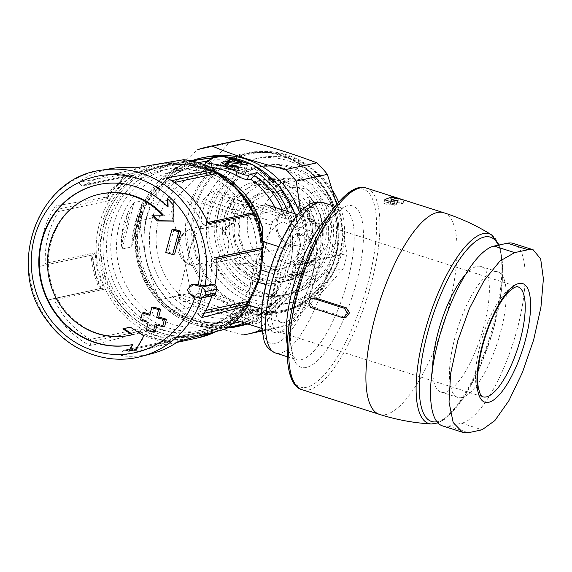 <?xml version="1.0" encoding="UTF-8"?>
<svg xmlns="http://www.w3.org/2000/svg" width="572" height="572" viewBox="0 0 572 572"><rect width="100%" height="100%" fill="white"/><g stroke="black" fill="none" stroke-linecap="round" stroke-linejoin="round"><path stroke-width="0.43" stroke-dasharray="2.86 2.15" d="M192.414 265.422A19.241 17.925 77.9 0 1 179.737 241.52A19.241 17.925 77.9 0 1 193.057 228.242A19.241 17.925 77.9 0 1 201.78 228.678A19.241 6.17 107.7 0 0 190.262 248.52A19.241 6.17 107.7 0 0 191.262 265.387A19.241 6.17 107.7 0 0 192.414 265.422L206.084 262.484A19.241 17.925 -102.1 0 0 214.807 262.927A19.241 17.925 -102.1 0 0 228.75 245.023A19.241 17.925 -102.1 0 0 215.451 225.747L222.379 198.555A3.847 1.237 107.7 0 0 222.479 195.46A57.722 18.504 107.7 0 0 218.032 191.32A57.722 18.504 107.7 0 0 203.439 199.549A3.847 1.237 107.7 0 0 201.873 202.96L178.65 294.072A3.847 1.237 107.7 0 0 178.557 297.168A57.722 18.504 107.7 0 0 182.997 301.315A57.722 18.504 107.7 0 0 197.597 293.078A3.847 1.237 107.7 0 0 199.156 289.668L206.084 262.484M201.78 228.678L215.451 225.747M289.596 229.501A48.098 15.423 -72.3 0 1 270.863 302.981L291.842 220.685A3.847 1.237 107.7 0 0 291.942 217.589A57.722 18.504 107.7 0 0 287.494 213.442A57.722 18.504 107.7 0 0 272.901 221.679A3.847 1.237 107.7 0 0 271.335 225.089L250.357 307.386A48.098 15.423 -72.3 0 1 252.888 272.115A48.098 15.423 -72.3 0 1 269.09 233.905A48.098 15.423 -72.3 0 1 284.577 222.608A48.098 15.423 -72.3 0 1 289.596 229.501M461.804 397.569A65.902 21.128 -72.3 0 1 457.843 397.44A65.902 21.128 -72.3 0 1 457.707 328.235A65.902 21.128 -72.3 0 1 497.84 271.857A65.902 21.128 -72.3 0 1 499.699 335.342A65.902 21.128 -72.3 0 1 461.804 397.569M442.564 425.911A94.28 30.23 107.7 0 0 448.233 426.09L461.561 423.23A94.28 30.23 107.7 0 0 515.78 334.212A94.28 30.23 107.7 0 0 513.12 243.386M313.821 297.84L311.783 299.814A105.82 33.927 107.7 0 0 310.846 303.489L312.784 307.071L344.037 317.024L346.196 317.074M261.154 269.977L259.931 269.591A87.066 81.11 77.9 0 1 256.821 281.774L252.588 280.423C252.531 287.509 251.451 293.65 249.356 298.856L241.37 312.097L236.815 313.899C233.798 313.899 231.846 314.385 230.945 315.358L230.073 318.289L237.18 316.831L251.451 310.953L262.269 308.43A82.389 76.755 77.9 0 1 239.882 321.457M282.504 209.831A82.389 76.755 77.9 0 1 285.478 217.36L266.252 204.697L258.801 206.042L256.349 215.687L256.821 218.325L262.305 226.562M206.127 161.597A82.389 76.755 77.9 0 1 210.41 161.44L207.4 165.472L204.504 166.288L204.833 164.886M206.042 161.647L204.905 166.087C203.832 166.395 205.834 166.795 210.911 167.296M132.69 235.357L134.449 226.069L139.11 210.167L132.69 235.357L131.56 246.975L122.179 248.992L121.464 245.238L121.529 237.752L123.116 224.968L127.949 212.562L131.488 205.899L134.027 202.517L143.493 200.672M131.774 246.654L143.408 200.5L139.11 210.167M285.478 217.36L291.498 222.529L297.769 233.841L300.057 241.041L300.529 245.445L296.704 259.431A82.382 76.755 77.9 0 0 199.292 162.469A82.382 76.755 77.9 0 0 165.094 296.625A82.382 76.755 77.9 0 0 293.6 271.614L289.568 287.502L287.401 290.69A86.215 80.323 77.9 0 1 247.218 323.795M210.41 161.44L212.562 158.373M302.188 303.317A48.098 15.423 107.7 0 0 311.504 277.32L314.614 265.136A48.098 15.423 107.7 0 0 318.232 240.362A59.645 19.126 107.7 0 0 310.653 218.797A59.645 19.126 107.7 0 0 282.918 247.948A48.098 15.423 107.7 0 0 273.602 273.945L270.492 286.129A48.098 15.423 107.7 0 0 266.874 310.903A59.645 19.126 107.7 0 0 274.453 332.468A59.645 19.126 107.7 0 0 302.188 303.317L281.724 296.796L270.249 305.891L262.269 308.43M281.724 296.796L287.401 290.69M151.873 219.891A76.619 71.378 77.9 0 1 209.23 166.23A76.619 71.378 77.9 0 1 280.366 201.008A76.619 71.378 77.9 0 1 291.927 254.84A76.619 71.378 77.9 0 1 206.642 316.273A76.619 71.378 77.9 0 1 151.873 219.891M249.356 298.856A86.215 80.323 77.9 0 1 216.752 328.764L220.878 326.755C228.292 323.13 234.999 318.389 240.984 312.534L241.37 312.097A85.085 79.272 77.9 0 1 220.878 326.755A85.085 79.272 77.9 0 1 108.573 266.066A85.085 79.272 77.9 0 1 186.05 164.614A85.085 79.272 77.9 0 1 214.908 171.271M251.451 310.953A78.886 73.495 77.9 0 1 227.334 321.242L206.828 325.647C215.637 323.745 223.795 320.191 231.31 315.008L230.945 315.358A78.886 73.495 77.9 0 1 206.828 325.647A78.886 73.495 77.9 0 1 118.404 263.949A78.886 73.495 77.9 0 1 173.695 171.393A78.886 73.495 77.9 0 1 256.349 215.687M262.541 238.946L262.012 249.206C261.097 255.82 258.994 262.162 255.691 268.239L259.931 269.591A87.066 81.11 77.9 0 0 198.305 166.738A87.066 81.11 77.9 0 0 101.43 225.69A87.066 81.11 77.9 0 0 155.956 332.868A87.066 81.11 77.9 0 0 256.821 281.774L258.079 282.175M191.363 295.796L193.422 295.352A769.605 131.596 14.3 0 0 195.438 295.946A90.212 84.048 77.9 0 1 195.123 296.911M199.199 298.105L211.261 295.51L209.953 295.095A94.902 88.417 -102.1 0 0 209.96 295.073L202.123 296.968L195.438 295.946M211.261 295.51A3.847 3.582 -102.1 0 0 213.006 295.602M193.422 295.352L189.232 289.568L193.522 284.305M174.038 229.193A767.917 246.203 107.7 0 0 167.81 251.973A769.083 131.503 14.3 0 0 174.682 254.061M165.751 252.416L167.81 251.973M148.177 322.351L150.236 321.907A767.917 246.203 107.7 0 0 148.427 329.672A767.824 131.288 14.3 0 0 155.305 331.767M146.368 330.115L148.427 329.672M156.878 324.989A767.388 246.031 -72.3 0 1 157.107 323.995A768.339 131.381 14.3 0 0 164.729 326.297M155.048 324.438L157.107 323.995M153.761 307.085A767.917 246.203 107.7 0 0 151.895 314.865A768.732 131.446 -165.7 0 1 150.078 314.307M149.843 315.308L151.895 314.865M144.337 312.555A768.418 246.368 107.7 0 0 142.678 319.598A768.339 131.381 14.3 0 0 150.236 321.907M140.619 320.034L142.678 319.598M152.152 353.546A94.78 88.302 -102.1 0 1 121.357 355.748L170.828 342.921A92.378 86.065 77.9 0 1 139.568 332.961L90.097 345.795A94.78 88.302 -102.1 0 1 48.391 299.9L99.478 288.839A92.378 86.065 77.9 0 1 91.148 255.226L40.061 266.28A94.78 88.302 -102.1 0 1 55.441 205.949L105.934 197.226A92.378 86.065 77.9 0 1 128.864 173.573L78.371 182.289A94.78 88.302 -102.1 0 1 112.384 168.404M211.955 295.824A94.78 88.302 -102.1 0 0 212.391 294.48A94.78 88.302 -102.1 0 0 214.908 284.885M209.96 295.073A94.902 88.417 -102.1 0 0 212.763 284.07M252.588 280.423A82.382 76.755 77.9 0 1 124.081 305.434A82.382 76.755 77.9 0 1 158.28 171.278A82.382 76.755 77.9 0 1 255.691 268.239M139.568 332.961L140.383 331.088L140.14 328.707L90.24 339.425A88.989 82.904 -102.1 0 1 54.369 299.95A1.923 1.795 -102.1 0 0 52.309 298.906L48.391 299.9M140.14 328.707A88.989 82.904 77.9 0 0 174.131 339.539L124.238 350.257A1.923 1.795 -102.1 0 0 123.738 350.286L173.452 339.611L174.131 339.539L171.636 341.041L170.828 342.921M101.165 288.424A90.912 84.699 77.9 0 1 92.836 254.812L95.209 252.674A88.989 82.904 77.9 0 0 104.268 289.232L101.537 288.331L99.478 288.839M91.148 255.226L92.836 254.812M107.257 198.241A90.912 84.699 77.9 0 1 130.187 174.582L132.575 175.339L133.376 175.053A88.989 82.904 77.9 0 0 108.437 200.779L107.529 198.527L105.934 197.226M128.864 173.573L130.187 174.582M215.937 173.23C205.434 167.231 194.316 163.706 182.59 162.655L183.626 161.426L183.734 159.695M252.331 212.941L253.725 214.128L255.083 213.771M225.704 329.043L224.803 327.599L223.23 327.127L173.33 337.837A88.989 82.904 -102.1 0 1 147.09 348.806L176.805 342.428M52.367 298.891L101.601 288.317L52.309 298.906M182.59 162.655L133.061 173.323A1.923 1.795 -102.1 0 0 134.399 171.993L135.45 167.861M207.865 222.494L202.438 223.659A1.923 1.795 -102.1 0 0 204.44 224.717L253.675 214.142L208.415 223.716M224.803 327.599L175.575 338.174A1.923 1.795 -102.1 0 0 173.895 337.602L223.23 327.127A88.989 82.904 77.9 0 0 247.519 302.416M201.065 304.69L169.948 311.375C190.197 320.091 214.757 327.913 243.629 334.842L274.746 328.164C252.667 319.812 228.106 311.99 201.065 304.69A95.724 89.182 77.9 0 1 190.583 293.157C186.551 266.373 180.008 239.968 170.949 213.921A95.724 89.182 77.9 0 1 174.817 198.756C195.188 179.751 213.206 161.161 228.857 142.993A95.724 89.182 77.9 0 1 238.874 140.176M261.69 330.416L289.096 324.531A95.724 89.182 77.9 0 1 279.079 327.348A95.724 89.182 77.9 0 1 274.746 328.164M169.948 311.375A95.724 89.182 77.9 0 1 159.466 299.835L190.583 293.157M159.466 299.835C148.656 274.324 142.113 247.912 139.833 220.606A95.724 89.182 77.9 0 1 141.463 212.927A95.724 89.182 77.9 0 1 143.694 205.441C157.464 187.752 175.482 169.162 197.74 149.671L228.857 142.993M257.972 331.217C271.721 313.556 289.732 294.966 312.019 275.447A95.724 89.182 77.9 0 0 315.887 260.289L347.004 253.603A95.724 89.182 77.9 0 1 343.136 268.768C327.706 286.708 309.688 305.298 289.096 324.531M312.019 275.447L343.136 268.768M158.451 220.163A73.116 68.118 77.9 0 1 213.192 168.954A73.116 68.118 77.9 0 1 281.074 202.145A73.116 68.118 77.9 0 1 292.106 253.518A73.116 68.118 77.9 0 1 210.718 312.14A73.116 68.118 77.9 0 1 158.451 220.163M242.078 325.454A86.1 80.216 77.9 0 1 146.732 216.423A86.1 80.216 77.9 0 1 205.92 157.093M299.521 212.591A86.1 80.216 77.9 0 1 247.876 324.002M315.887 260.289L300.6 211.468M139.833 220.606L170.949 213.921M143.694 205.441L174.817 198.756M336.686 204.461L347.004 253.603M337.158 203.897A80.809 75.289 77.9 0 1 284.127 311.011A80.809 75.289 77.9 0 1 194.23 208.773A80.809 75.289 77.9 0 1 250.193 152.996A80.809 75.289 77.9 0 1 335.199 199.12M195.438 208.973A79.851 74.389 77.9 0 1 320.363 177.384A79.851 74.389 77.9 0 1 286.708 309.431A79.851 74.389 77.9 0 1 195.438 208.973M224.088 218.104A48.098 44.816 77.9 0 1 299.349 199.07A48.098 44.816 77.9 0 1 279.072 278.614A48.098 44.816 77.9 0 1 224.088 218.104M234.363 215.894A48.098 44.816 77.9 0 1 267.675 182.697A48.098 44.816 77.9 0 1 321.586 220.313A48.098 44.816 77.9 0 1 287.873 276.755A48.098 44.816 77.9 0 1 234.363 215.894M248.763 212.805A48.098 44.816 77.9 0 1 282.075 179.601A48.098 44.816 77.9 0 1 335.993 217.224A48.098 44.816 77.9 0 1 302.273 273.659A48.098 44.816 77.9 0 1 248.763 212.805M260.632 214.793A38.667 36.022 77.9 0 1 321.128 199.499A38.667 36.022 77.9 0 1 304.826 263.435A38.667 36.022 77.9 0 1 260.632 214.793M108.437 200.779L58.537 211.497A88.989 82.904 -102.1 0 0 48.091 236.222A88.989 82.904 -102.1 0 0 45.31 263.392A1.923 1.795 -102.1 0 1 43.98 265.294L40.061 266.28M215.472 172.894A88.989 82.904 77.9 0 0 182.468 162.641L132.568 173.352A88.989 82.904 -102.1 0 0 109.717 174.803A88.989 82.904 -102.1 0 0 83.476 185.771A1.923 1.795 -102.1 0 1 81.231 185.442L78.371 182.289M202.438 223.659A88.989 82.904 -102.1 0 0 166.566 184.184A1.923 1.795 -102.1 0 1 165.658 181.953L166.709 177.813M205.613 310.532L198.269 312.112A88.989 82.904 -102.1 0 0 211.497 260.217A1.923 1.795 -102.1 0 1 212.827 258.315L216.738 257.328M124.238 350.257A88.989 82.904 -102.1 0 0 147.09 348.806M121.357 355.748L122.408 351.616A1.923 1.795 -102.1 0 1 123.738 350.286M173.895 337.602A1.923 1.795 -102.1 0 0 173.33 337.837M175.575 338.174L178.435 341.32M201.365 317.66L198.505 314.514A1.923 1.795 -102.1 0 1 198.269 312.112M132.568 173.352A1.923 1.795 -102.1 0 0 133.061 173.323M55.441 205.949L58.301 209.095A1.923 1.795 -102.1 0 1 58.537 211.497M140.383 331.088L91.148 341.656A1.923 1.795 -102.1 0 0 90.24 339.425M91.148 341.656L90.097 345.795M465.458 274.589A65.902 21.128 -72.3 0 1 480.995 266.495A65.902 21.128 -72.3 0 1 482.854 329.98A65.902 21.128 -72.3 0 1 444.959 392.199A65.902 21.128 -72.3 0 1 440.998 392.077A65.902 21.128 -72.3 0 1 432.625 368.018M278.936 280.409A48.098 15.423 -72.3 0 1 310.625 230.902A48.098 15.423 -72.3 0 1 310.718 281.417A48.098 15.423 -72.3 0 1 281.424 322.572A48.098 15.423 -72.3 0 1 278.936 280.409M270.863 302.981A48.098 15.423 -72.3 0 1 255.377 314.271A48.098 15.423 -72.3 0 1 250.357 307.386L248.112 316.202A3.847 1.237 107.7 0 0 248.012 319.298A57.722 18.504 107.7 0 0 252.459 323.437A57.722 18.504 107.7 0 0 267.06 315.208A3.847 1.237 107.7 0 0 268.618 311.797L270.863 302.981M275.518 281.145A57.722 18.504 -72.3 0 1 313.542 221.736A57.722 18.504 -72.3 0 1 313.656 282.353A57.722 18.504 -72.3 0 1 278.507 331.739A57.722 18.504 -72.3 0 1 275.518 281.145M173.101 220.964L173.781 220.978L173.43 204.676L167.911 199.092M168.082 206.728A81.775 76.183 -102.1 0 0 98.584 184.57A81.775 76.183 -102.1 0 0 98.334 184.627M129.05 351.158L136.265 349.421M136.551 349.356L144.537 335.714L143.858 335.857M144.537 335.714L131.338 326.862L130.237 327.098M131.338 326.862L130.273 327.12M100.608 193.98A72.151 67.217 -102.1 0 0 50.036 278.635A72.151 67.217 -102.1 0 0 130.909 335.063M163.356 215.051L151.88 215.108M173.781 220.978L173.101 221.121M401.465 203.718L403.067 203.375L391.462 199.678L389.868 200.021L393.636 201.222L383.819 203.332L387.88 204.619L393.936 205.334L396.217 204.84L390.161 204.132L397.697 202.517L401.465 203.718L402.466 199.814M397.697 202.517L398.691 198.613M403.067 203.375L403.911 200.064M391.462 199.678L392.263 196.561M389.868 200.021L390.862 196.117M393.636 201.222L394.222 198.92M383.819 203.332L384.72 199.8M387.88 204.619L388.781 201.094M393.936 205.334L395.016 201.094M396.217 204.84L397.383 200.279M390.161 204.132L390.948 201.051M238.36 170.763L234.298 169.476A5.141 0.879 14.3 0 1 228.628 168.626A5.141 0.879 14.3 0 1 224.682 166.724A5.141 0.879 14.3 0 1 227.785 166.695L244.144 169.526L246.353 169.047L228.95 163.506L227.356 163.849L240.49 168.039L226.14 165.551A9.638 1.652 14.3 0 0 220.32 165.615A9.638 1.652 14.3 0 0 227.72 169.176A9.638 1.652 14.3 0 0 238.36 170.763L239.218 167.403M234.298 169.476L234.806 167.496M244.144 169.526L245.352 164.793M246.353 169.047L247.69 163.799M228.95 163.506L230.03 159.266M227.356 163.849L228.6 158.98M240.49 168.039L241.498 164.093M220.613 216.995A51.952 48.398 77.9 0 1 256.592 181.138A51.952 48.398 77.9 0 1 314.822 221.764A51.952 48.398 77.9 0 1 278.414 282.718A51.952 48.398 77.9 0 1 220.613 216.995M208.458 213.127A65.415 60.947 77.9 0 1 253.768 167.968A65.415 60.947 77.9 0 1 327.091 219.133A65.415 60.947 77.9 0 1 281.238 295.888A65.415 60.947 77.9 0 1 208.458 213.127M230.866 214.793A51.952 48.398 77.9 0 1 266.845 178.936A51.952 48.398 77.9 0 1 325.075 219.562A51.952 48.398 77.9 0 1 288.667 280.523A51.952 48.398 77.9 0 1 230.866 214.793M234.82 198.72A51.952 48.398 -102.1 0 0 227.113 215.601A51.952 48.398 -102.1 0 0 225.704 234.491A9.617 8.966 -102.1 0 1 230.166 225.311L234.027 223.059A3.847 3.582 -102.1 0 0 235.75 220.592A41.849 38.989 -102.1 0 1 236.808 216.452A3.847 3.582 -102.1 0 0 236.508 213.342L234.284 209.152A9.617 8.966 -102.1 0 1 234.82 198.72L232.089 199.306A51.952 48.398 -102.1 0 0 224.374 216.187A51.952 48.398 -102.1 0 0 222.973 235.078L225.704 234.491M289.189 181.832A51.952 48.398 -102.1 0 0 263.091 179.744A51.952 48.398 -102.1 0 0 254.211 182.64A9.617 8.966 -102.1 0 1 255.856 182.103A9.617 8.966 -102.1 0 1 263.899 184.577L267.21 187.866A3.847 3.582 -102.1 0 0 269.991 188.924A41.849 38.989 -102.1 0 1 274.038 188.832A3.847 3.582 -102.1 0 0 276.712 187.645L279.701 184.213A9.617 8.966 -102.1 0 1 284.356 181.446A9.617 8.966 -102.1 0 1 289.189 181.832L286.45 182.418A51.952 48.398 -102.1 0 0 260.353 180.33A51.952 48.398 -102.1 0 0 251.473 183.226L254.211 182.64M234.599 259.581A51.952 48.398 -102.1 0 0 263.942 280.881A9.617 8.966 -102.1 0 1 257 273.259L256.084 268.583A3.847 3.582 -102.1 0 0 254.368 266.001A41.849 38.989 -102.1 0 1 250.965 263.535A3.847 3.582 -102.1 0 0 248.112 262.798L243.751 263.642A9.617 8.966 -102.1 0 1 234.599 259.581L231.86 260.167A51.952 48.398 -102.1 0 0 261.204 281.467L263.942 280.881M288.817 280.301A51.952 48.398 -102.1 0 0 316.073 257.693A9.617 8.966 -102.1 0 1 310.303 262.069A9.617 8.966 -102.1 0 1 307.328 262.169L302.895 261.526A3.847 3.582 -102.1 0 0 300.114 262.398A41.849 38.989 -102.1 0 1 296.954 265.015A3.847 3.582 -102.1 0 0 295.488 267.667L295.016 272.379A9.617 8.966 -102.1 0 1 288.817 280.301L286.086 280.888A51.952 48.398 -102.1 0 0 313.334 258.279L316.073 257.693M322.558 232.246A51.952 48.398 -102.1 0 0 310.06 196.975A9.617 8.966 -102.1 0 1 311.59 207.357L309.774 211.64A3.847 3.582 -102.1 0 0 309.767 214.757A41.849 38.989 -102.1 0 1 311.211 218.847A3.847 3.582 -102.1 0 0 313.17 221.228L317.238 223.294A9.617 8.966 -102.1 0 1 322.558 232.246L319.827 232.833A51.952 48.398 -102.1 0 0 307.321 197.562L310.06 196.975M218.711 210.925A65.415 60.947 77.9 0 1 264.021 165.766A65.415 60.947 77.9 0 1 337.344 216.931A65.415 60.947 77.9 0 1 291.491 293.686A65.415 60.947 77.9 0 1 218.711 210.925M216.323 211.433A65.415 60.947 77.9 0 1 261.626 166.28A65.415 60.947 77.9 0 1 334.949 217.446A65.415 60.947 77.9 0 1 289.103 294.201A65.415 60.947 77.9 0 1 216.323 211.433M338.624 202.181A74.074 69.012 77.9 0 1 290.919 302.667A74.074 69.012 77.9 0 1 208.508 208.944A74.074 69.012 77.9 0 1 259.81 157.815A74.074 69.012 77.9 0 1 332.654 190.547M203.039 210.124A74.074 69.012 77.9 0 1 254.34 158.995A74.074 69.012 77.9 0 1 337.373 216.924A74.074 69.012 77.9 0 1 285.449 303.839A74.074 69.012 77.9 0 1 203.039 210.124M210.853 212.612A65.415 60.947 77.9 0 1 256.156 167.46A65.415 60.947 77.9 0 1 329.486 218.618A65.415 60.947 77.9 0 1 283.633 295.374A65.415 60.947 77.9 0 1 210.853 212.612M286.086 280.888A9.617 8.966 -102.1 0 0 292.285 272.966L292.757 268.261A3.847 3.582 -102.1 0 1 294.222 265.608A41.849 38.989 -102.1 0 0 297.376 262.984A3.847 3.582 -102.1 0 1 300.164 262.112L304.59 262.755A9.617 8.966 -102.1 0 0 307.564 262.655A9.617 8.966 -102.1 0 0 313.334 258.279M231.86 260.167A9.617 8.966 -102.1 0 0 241.012 264.228L245.374 263.385A3.847 3.582 -102.1 0 1 248.234 264.121A41.849 38.989 -102.1 0 0 251.637 266.595A3.847 3.582 -102.1 0 1 253.346 269.169L254.268 273.845A9.617 8.966 -102.1 0 0 261.204 281.467M232.089 199.306A9.617 8.966 -102.1 0 0 231.546 209.738L233.769 213.928A3.847 3.582 -102.1 0 1 234.07 217.038A41.849 38.989 -102.1 0 0 233.018 221.178A3.847 3.582 -102.1 0 1 231.295 223.645L227.427 225.897A9.617 8.966 -102.1 0 0 222.973 235.078M286.45 182.418A9.617 8.966 -102.1 0 0 281.617 182.032A9.617 8.966 -102.1 0 0 276.962 184.799L273.981 188.231A3.847 3.582 -102.1 0 1 271.307 189.418A41.849 38.989 -102.1 0 0 267.253 189.511A3.847 3.582 -102.1 0 1 264.471 188.453L261.168 185.171A9.617 8.966 -102.1 0 0 253.117 182.69A9.617 8.966 -102.1 0 0 251.473 183.226M319.827 232.833A9.617 8.966 -102.1 0 0 314.5 223.881L310.432 221.814L313.17 221.228M310.432 221.814A3.847 3.582 -102.1 0 1 308.48 219.433A41.849 38.989 -102.1 0 0 307.035 215.344A3.847 3.582 -102.1 0 1 307.035 212.226L308.859 207.951A9.617 8.966 -102.1 0 0 307.321 197.562M277.477 220.527A19.241 17.925 77.9 0 1 290.805 207.25A19.241 17.925 77.9 0 1 312.369 222.293A19.241 17.925 77.9 0 1 298.884 244.873A19.241 17.925 77.9 0 1 277.477 220.527M308.794 303.932L310.846 303.489M309.731 300.257L311.783 299.814M256.878 218.304C243.257 184.127 206.235 163.678 173.695 171.393L194.201 166.988C156.135 173.959 129.436 218.375 139.589 259.881C147.783 301.465 190.061 330.423 227.334 321.242A78.886 73.495 77.9 0 1 138.91 259.545A78.886 73.495 77.9 0 1 194.201 166.988A78.886 73.495 77.9 0 1 207.4 165.472M274.975 207.436A78.886 73.495 77.9 0 1 276.855 211.282M232.718 323.63A82.389 76.755 77.9 0 1 138.195 259.702A82.389 76.755 77.9 0 1 198.134 162.598M287.845 211.533A85.085 79.272 77.9 0 1 291.498 222.529M270.249 305.891A85.085 79.272 77.9 0 1 244.423 322.901M228.221 327.241A85.085 79.272 77.9 0 1 214.979 328.021A85.085 79.272 77.9 0 1 137.452 259.86A85.085 79.272 77.9 0 1 180.159 165.88A85.085 79.272 77.9 0 1 192.549 161.154M227.177 328.013A86.215 80.323 77.9 0 1 219.562 328.164A86.215 80.323 77.9 0 1 141.005 259.102A86.215 80.323 77.9 0 1 184.277 163.871A86.215 80.323 77.9 0 1 191.284 160.882M294.766 213.735A86.215 80.323 77.9 0 1 300.057 241.041M366.452 188.109A105.82 33.927 -72.3 0 1 369.441 290.054A105.82 33.927 -72.3 0 1 308.58 389.975A105.82 33.927 -72.3 0 1 302.216 389.775M443.622 212.691A105.82 33.927 -72.3 0 1 446.61 314.636A105.82 33.927 -72.3 0 1 385.75 414.557A105.82 33.927 -72.3 0 1 379.386 414.35M311.504 277.32L293.6 271.614M314.614 265.136L296.704 259.431M266.874 310.903L261.726 309.266M248.656 305.105L246.403 304.383M318.232 240.362L297.769 233.841M282.918 247.948L278.707 246.603M262.913 241.57L262.455 241.427M270.492 286.129L265.937 284.677M273.602 273.945L269.197 272.544M202.123 296.968A95.309 88.796 77.9 0 1 201.78 298.012M141.541 356.363A95.309 88.796 77.9 0 1 30.852 282.754A95.309 88.796 77.9 0 1 101.559 170.184M214.915 171.214L186.05 164.614L181.467 164.471C134.284 161.468 93.572 209.574 101.223 259.352C106.163 315.737 169.92 354.025 216.752 328.764A86.215 80.323 77.9 0 1 102.96 267.267A86.215 80.323 77.9 0 1 181.467 164.471A86.215 80.323 77.9 0 1 262.012 249.206M236.815 313.899A82.389 76.755 77.9 0 1 123.287 291.913A82.389 76.755 77.9 0 1 153.189 174.617A82.389 76.755 77.9 0 1 260.031 222.83M171.4 341.913A91.42 85.171 77.9 0 1 140.147 331.953M100.701 288.545A91.42 85.171 77.9 0 1 92.371 254.933M106.914 197.869A91.42 85.171 77.9 0 1 129.844 174.21M183.834 160.56A91.42 85.171 77.9 0 1 215.093 170.513M254.533 213.928A91.42 85.171 77.9 0 1 262.863 247.54M248.32 304.604A91.42 85.171 77.9 0 1 225.389 328.264M171.529 341.42A90.912 84.699 77.9 0 1 140.269 331.467M183.705 161.047A90.912 84.699 77.9 0 1 214.965 171.007M254.068 214.042A90.912 84.699 77.9 0 1 262.398 247.655M247.976 304.232A90.912 84.699 77.9 0 1 225.053 327.885M252.824 214A88.989 82.904 77.9 0 1 261.332 248.291M333.733 263.048A81.775 76.183 77.9 0 1 238.889 310.174A81.775 76.183 77.9 0 1 188.038 209.638A81.775 76.183 77.9 0 1 284.784 156.12A81.775 76.183 77.9 0 1 333.733 263.048M189.496 209.788A80.809 75.289 77.9 0 1 245.459 154.011A80.809 75.289 77.9 0 1 336.036 217.21A80.809 75.289 77.9 0 1 279.401 312.026A80.809 75.289 77.9 0 1 189.496 209.788M235.428 220.005A39.089 36.415 77.9 0 1 296.582 204.54A39.089 36.415 77.9 0 1 280.108 269.183A39.089 36.415 77.9 0 1 235.428 220.005M239.289 219.176A39.089 36.415 77.9 0 1 300.45 203.711A39.089 36.415 77.9 0 1 283.969 268.354A39.089 36.415 77.9 0 1 239.289 219.176M276.426 219.827A21.164 19.72 77.9 0 1 309.538 211.454A21.164 19.72 77.9 0 1 300.622 246.453A21.164 19.72 77.9 0 1 276.426 219.827M198.012 337.873A88.989 82.904 77.9 0 1 99.013 225.289A88.989 82.904 77.9 0 1 160.639 163.864A88.989 82.904 77.9 0 1 214.865 171.779M253.961 214.014A88.989 82.904 77.9 0 1 262.333 247.676M247.576 303.696A88.989 82.904 77.9 0 1 216.209 331.51M133.376 175.053L83.476 185.771M174.403 182.497L166.566 184.184M216.852 259.066L211.497 260.217M104.268 289.232L54.369 299.95M95.209 252.674L45.31 263.392M171.636 341.041L122.408 351.616M204.054 313.32L198.505 314.514M216.752 257.471L212.827 258.315M171.607 180.673L165.658 181.953M183.626 161.426L134.399 171.993M130.459 174.868L81.231 185.442M107.529 198.527L58.301 209.095M93.207 254.719L43.98 265.294M275.225 343.6A71.193 22.823 -72.3 0 1 279.315 246.353A71.193 22.823 -72.3 0 1 323.116 236.944A71.193 22.823 -72.3 0 1 275.225 343.6M498.369 245.159A96.747 31.017 -72.3 0 1 488.281 345.552A96.747 31.017 -72.3 0 1 437.451 421.657A96.747 31.017 -72.3 0 1 436.972 421.75M491.605 234.899A99.557 31.918 -72.3 0 1 490.883 333.605A99.557 31.918 -72.3 0 1 434.777 423.702A99.557 31.918 -72.3 0 1 431.374 423.981M355.927 189.346A103.804 33.283 -72.3 0 1 369.119 278.657A103.804 33.283 -72.3 0 1 306.585 387.251A103.804 33.283 -72.3 0 1 294.344 382.675M306.356 367.46A84.699 27.156 -72.3 0 1 311.218 251.759A84.699 27.156 -72.3 0 1 363.334 240.562A84.699 27.156 -72.3 0 1 306.356 367.46M328.171 216.237A78.886 25.29 -72.3 0 1 344.18 209.28A78.886 25.29 -72.3 0 1 346.403 285.285A78.886 25.29 -72.3 0 1 301.036 359.767A78.886 25.29 -72.3 0 1 296.296 359.616A78.886 25.29 -72.3 0 1 287.258 344.687M323.437 202.681A78.886 25.29 -72.3 0 1 325.668 278.678A78.886 25.29 -72.3 0 1 280.301 353.16A78.886 25.29 -72.3 0 1 275.554 353.01M134.027 202.517L122.179 248.992M142.113 203.618L132.089 242.95M127.949 212.562L121.529 237.752M131.488 205.899L121.464 245.238M310.732 307.507L312.784 307.071M341.984 317.467L344.037 317.024M448.233 426.09L468.775 432.639M461.561 423.23L482.103 429.772M278.507 331.739L482.839 396.818A57.722 18.504 -72.3 0 1 479.851 346.224A57.722 18.504 -72.3 0 1 517.874 286.822L313.542 221.736M248.012 319.298L178.557 297.168M248.112 316.202L178.65 294.072M267.06 315.208L197.597 293.078M268.618 311.797L199.156 289.668M291.842 220.685L222.379 198.555M291.942 217.589L222.479 195.46M272.901 221.679L203.439 199.549M271.335 225.089L201.873 202.96M226.14 165.551L226.898 162.57M227.785 166.695L228.836 162.562M300.164 262.112L302.895 261.526M304.59 262.755L307.328 262.169M297.376 262.984L300.114 262.398M294.222 265.608L296.954 265.015M292.757 268.261L295.488 267.667M292.285 272.966L295.016 272.379M253.346 269.169L256.084 268.583M254.268 273.845L257 273.259M251.637 266.595L254.368 266.001M248.234 264.121L250.965 263.535M245.374 263.385L248.112 262.798M241.012 264.228L243.751 263.642M231.295 223.645L234.027 223.059M227.427 225.897L230.166 225.311M233.018 221.178L235.75 220.592M234.07 217.038L236.808 216.452M233.769 213.928L236.508 213.342M231.546 209.738L234.284 209.152M264.471 188.453L267.21 187.866M261.168 185.171L263.899 184.577M267.253 189.511L269.991 188.924M271.307 189.418L274.038 188.832M273.981 188.231L276.712 187.645M276.962 184.799L279.701 184.213M308.859 207.951L311.59 207.357M307.035 212.226L309.774 211.64M307.035 215.344L309.767 214.757M308.48 219.433L311.211 218.847M314.5 223.881L317.238 223.294M214.807 262.927L298.884 244.873C286.937 248.312 273.566 233.955 277.606 220.449C279.772 213.263 284.17 208.866 290.805 207.25L193.057 228.242A19.241 19.241 0 0 0 191.262 265.387M227.17 328.013L214.979 328.021C178.085 327.599 143.601 296.675 136.815 258.115C129.029 221.064 147.819 180.952 180.159 165.88L191.277 160.882M274.453 332.468L261.468 328.328M236.343 320.327L230.058 318.325M310.653 218.797L297.676 214.664M201.122 298.155L201.537 298.062M247.276 323.809L271.514 309.688L289.554 287.487M295.238 213.885L300.507 245.445M261.232 248.87C260.575 236.522 257.657 224.753 252.481 213.549M223.345 327.027C233.176 320.527 241.327 312.148 247.783 301.88M261.776 331.066L279.079 327.348M281.074 202.145L280.366 201.008M292.106 253.518L291.927 254.84M250.193 152.996L245.459 154.011C286.994 143.636 333.118 179.165 337.258 225.382C342.742 265.351 315.973 305.098 279.401 312.026L284.127 311.011M239.904 219.927L239.039 234.67L243.672 248.813L253.446 260.332L266.373 266.638L280.301 266.852L292.864 261.054L302.045 250.25L306.377 236.022L305.191 221.714L299.049 208.809L289.94 199.943L278.807 194.995L264.886 194.816L248.169 204.483L239.904 219.927M287.873 276.755L302.273 273.659M267.675 182.697L282.075 179.601M109.717 174.803L160.639 163.864L188.238 162.948L214.857 171.714M254.082 213.985L262.169 243.994L262.462 247.64M247.605 303.753L233.626 319.777L216.245 331.503M132.575 175.339L82.904 186.007M497.84 271.857L480.995 266.495M457.843 397.44L440.998 392.077M437.959 422.922L444.079 419.691L462.698 399.349L479.243 368.933L492.728 332.103L499.999 301.094L502.902 273.151L500.779 249.921L499.192 244.98M287.251 356.735L295.767 359.323C295.352 358.98 290.233 355.477 290.719 332.732C291.384 316.144 294.988 297.583 301.537 277.055C311.611 247.497 322.722 226.669 334.863 214.564C346.01 205.734 343.4 210.41 344.18 209.28L335.135 206.406M143.472 200.672L131.753 246.646M136.329 218.704L134.449 226.069M310.625 230.902L284.577 222.608M281.424 322.572L255.377 314.271M252.459 323.437L182.997 301.315M287.494 213.442L218.032 191.32M98.584 184.57L98.084 184.677M132.926 344.473L132.425 344.58M220.32 165.615L221.128 162.455M224.682 166.724L225.118 165.008M278.414 282.718L288.667 280.523M256.592 181.138L260.353 180.33M263.091 179.744L266.845 178.936M289.103 294.201L291.491 293.686M261.626 166.28L264.021 165.766M285.449 303.839L290.919 302.667M254.34 158.995L259.81 157.815M281.238 295.888L283.633 295.374M253.768 167.968L256.156 167.46M298.97 262.155L301.709 261.568M307.564 262.655L310.303 262.069M272.115 189.339L274.853 188.753M281.617 182.032L284.356 181.446M253.117 182.69L255.856 182.103"/><path stroke-width="0.86" d="M205.584 162.076L206.042 161.647C204.855 162.448 206.785 163.149 211.819 163.749A82.54 76.898 77.9 0 1 237.015 171.779L236.114 175.318C241.005 177.999 244.78 179.436 247.447 179.637L250.715 179.265L254.383 175.447A82.389 76.755 77.9 0 1 282.504 209.831M211.819 163.749L210.911 167.296A78.886 73.495 77.9 0 1 236.114 175.318M533.147 249.764L513.12 243.386A94.28 30.23 107.7 0 0 507.45 243.207L494.122 246.067A94.28 30.23 107.7 0 0 439.897 335.085A94.28 30.23 107.7 0 0 442.564 425.911L462.591 432.289M313.07 298.327L311.761 298.284L309.731 300.257A111.597 35.779 107.7 0 0 308.794 303.932L310.732 307.507L341.984 317.467L344.144 317.51L347.59 313.156L344.33 308.279L313.07 298.327L315.122 297.883L311.754 298.262M237.015 171.779C241.927 174.346 245.788 175.482 248.577 175.196L256.992 172.53L254.383 175.447M235.256 165.73A83.927 78.185 77.9 0 1 239.218 167.403L228.514 166.116L221.142 162.462L227.22 161.325L241.834 162.777A85.5 79.658 -102.1 0 0 228.6 158.98L230.294 158.258A85.893 80.023 77.9 0 1 247.69 163.799L245.352 164.793L228.836 162.562L225.611 163.113L229.515 165.165L235.256 165.73L234.806 167.496M206.042 161.647L212.562 158.373A85.085 79.272 77.9 0 0 192.549 161.154M346.196 317.074L349.642 312.72L346.382 307.843L315.122 297.883M403.911 200.064A105.82 33.927 107.7 0 0 402.466 199.814L398.691 198.613A105.82 33.927 107.7 0 0 391.241 199.893L397.383 200.279A105.82 33.927 107.7 0 0 395.016 201.094L388.781 201.094L384.72 199.8A105.82 33.927 -72.3 0 1 394.63 197.319L390.862 196.117A105.82 33.927 -72.3 0 1 392.306 196.368L403.911 200.064M214.908 171.271A85.085 79.272 77.9 0 1 262.62 228.728L262.305 226.562L255.105 208.909L244.43 193.307L230.809 180.53L214.915 171.214M262.62 228.728L262.541 238.946M204.955 295.316A100.05 93.215 77.9 0 0 205.934 291.491L202.002 287.08A775.375 132.582 -165.7 0 1 194.165 284.777L191.463 284.742L187.173 290.004L191.363 295.796A775.375 132.582 14.3 0 0 199.199 298.105L201.13 298.169L204.955 295.316L215.651 293.014A100.05 93.215 -102.1 0 0 216.631 289.196A3.847 3.582 -102.1 0 0 214.071 284.491L212.763 284.07L204.926 285.95L198.248 284.928A769.605 131.596 -165.7 0 1 196.232 284.334L193.522 284.305M201.537 298.062L213.006 295.602A3.847 3.582 -102.1 0 0 215.651 293.014M171.979 229.637A773.701 248.055 107.7 0 0 165.751 252.416A774.86 132.489 14.3 0 0 172.622 254.504L174.682 254.061A767.388 246.031 -72.3 0 1 180.916 231.281A767.824 131.288 -165.7 0 1 174.038 229.193L171.979 229.637A773.609 132.282 -165.7 0 0 178.857 231.724L180.916 231.281M172.622 254.504A773.172 247.89 -72.3 0 1 178.857 231.724M153.239 332.203A773.172 247.89 -72.3 0 1 155.048 324.438A774.123 132.368 14.3 0 0 162.662 326.741A772.507 247.676 -72.3 0 1 164.328 319.698A774.509 132.432 -165.7 0 1 156.714 317.396A773.172 247.89 -72.3 0 1 158.58 309.616A774.86 132.489 -165.7 0 1 151.709 307.529A773.701 248.055 107.7 0 0 149.843 315.308A774.509 132.432 -165.7 0 1 142.285 312.991A774.202 248.219 107.7 0 0 140.619 320.034A774.123 132.368 14.3 0 0 148.177 322.351A773.701 248.055 107.7 0 0 146.368 330.115A773.609 132.282 14.3 0 0 153.239 332.203L155.305 331.767A767.388 246.031 -72.3 0 1 156.878 324.989M162.662 326.741L164.729 326.297A766.716 245.817 -72.3 0 1 166.388 319.255A768.732 131.446 -165.7 0 1 158.773 316.952A767.388 246.031 -72.3 0 1 160.639 309.173A769.083 131.503 -165.7 0 1 153.761 307.085L151.709 307.529M164.328 319.698L166.388 319.255M156.714 317.396L158.773 316.952M158.58 309.616L160.639 309.173M150.078 314.307A768.732 131.446 -165.7 0 1 144.337 312.555L142.285 312.991M132.468 344.566A81.775 76.183 77.9 0 1 132.425 344.58A81.775 76.183 77.9 0 1 41.449 241.119A81.775 76.183 77.9 0 1 98.084 184.677A81.775 76.183 77.9 0 1 167.575 206.835A767.488 273.13 -89.6 0 1 167.632 198.784A764.65 234.127 43.4 0 0 173.144 204.74A767.031 272.966 90.4 0 0 173.101 221.121A768.332 59.023 179.3 0 1 157.293 220.956A766.938 234.827 -136.6 0 1 151.88 215.108A767.974 58.995 -0.7 0 0 162.512 215.229A72.151 67.217 77.9 0 0 99.757 194.158A72.151 67.217 77.9 0 0 49.793 243.958A72.151 67.217 77.9 0 0 130.059 335.249A72.151 67.217 77.9 0 0 132.032 334.792A767.974 193.629 -150.2 0 1 122.887 328.864A766.938 6.22 -13.3 0 1 130.237 327.098A768.332 193.722 29.8 0 0 143.858 335.857A767.031 198.806 124.4 0 0 136.265 349.421A764.65 6.206 166.7 0 0 128.779 351.215A767.488 198.92 -55.6 0 1 132.468 344.566L132.969 344.458L129.058 351.151M201.78 298.012A95.309 88.796 77.9 0 1 141.541 356.363L152.152 353.546A94.78 88.302 -102.1 0 0 178.435 341.32L225.74 329.029C234.827 322.722 242.485 314.822 248.698 305.326M211.955 295.824A94.78 88.302 -102.1 0 1 201.365 317.66L248.627 305.384A92.378 86.065 77.9 0 1 225.704 329.043M214.908 284.885A94.78 88.302 -102.1 0 0 216.738 257.328L263.413 247.39A92.378 86.065 77.9 0 0 255.083 213.771L208.415 223.716A94.78 88.302 -102.1 0 0 166.709 177.813L215.058 169.662C205.169 164.25 194.73 160.925 183.755 159.695M141.541 356.363C107.986 365.744 69.505 351.465 47.955 321.714C4.862 268.811 36.679 177.749 101.559 170.184L112.384 168.404A94.78 88.302 -102.1 0 1 135.45 167.861L183.734 159.695A92.378 86.065 77.9 0 1 214.993 169.648L214.886 171.378L216.466 173.466L174.403 182.497M254.533 213.928L255.083 213.771M247.783 301.873L248.162 301.394L247.733 303.939L248.684 305.341M261.225 248.756L261.39 249.499L262.055 247.74L262.863 247.54M215.937 173.23L216.466 173.466A88.989 82.904 77.9 0 0 215.472 172.894M252.824 214A88.989 82.904 77.9 0 0 252.331 212.941L252.481 213.556M261.69 330.416L257.972 331.217A95.724 89.182 77.9 0 1 247.955 334.034A95.724 89.182 77.9 0 1 243.629 334.842M197.74 149.671A95.724 89.182 77.9 0 1 207.758 146.854L238.874 140.176A95.724 89.182 77.9 0 1 243.207 139.361C270.22 146.654 294.78 154.476 316.888 162.834A95.724 89.182 77.9 0 1 327.37 174.367L336.686 204.461M207.758 146.854A95.724 89.182 77.9 0 1 212.09 146.046L243.207 139.361M300.6 211.468L296.253 181.052A95.724 89.182 77.9 0 0 285.771 169.512L316.888 162.834M296.253 181.052L327.37 174.367M205.92 157.093A86.1 80.216 77.9 0 1 299.521 212.591M247.876 324.002A86.1 80.216 77.9 0 1 242.078 325.454M285.771 169.512C257.014 162.627 232.454 154.805 212.09 146.046M335.199 199.12A80.809 75.289 77.9 0 1 337.158 203.897M432.625 368.018A65.902 21.128 -72.3 0 1 465.458 274.589M482.103 429.772L468.775 432.639L462.598 432.26L453.181 422.565L449.02 402.145L450.636 373.573L457.736 340.905L469.49 308.387L484.177 280.48L499.899 261.097L514.664 252.609L527.992 249.749L533.133 249.792L540.669 258.894L543.4 278.857L540.948 307.164L533.676 339.775L522.422 372.451L508.873 400.722L494.816 420.634L482.103 429.772M167.911 199.092L168.082 206.728L167.575 206.835M98.334 184.627A81.775 76.183 -102.1 0 0 41.298 280.63A81.775 76.183 -102.1 0 0 132.883 344.48M130.273 327.12L122.887 328.864M123.967 328.628L132.883 334.606L132.032 334.792M99.757 194.158L100.608 193.98A72.151 67.217 -102.1 0 1 163.356 215.051L162.512 215.229M130.059 335.249L130.909 335.063A72.151 67.217 -102.1 0 0 132.883 334.606M153.196 215.129L158.394 220.72L157.293 220.956M158.394 220.72L173.101 220.964M394.222 198.92L394.63 197.319M390.948 201.051L391.241 199.893M230.03 159.266L230.294 158.258M241.498 164.093L241.834 162.777M332.654 190.547A74.074 69.012 77.9 0 1 338.624 202.181M250.715 179.265A78.886 73.495 77.9 0 1 274.975 207.436M239.882 321.457A82.389 76.755 77.9 0 1 232.718 323.63M198.134 162.598A82.389 76.755 77.9 0 1 206.127 161.597M256.992 172.53A85.085 79.272 77.9 0 1 287.845 211.533M244.423 322.901A85.085 79.272 77.9 0 1 228.221 327.241M247.218 323.795A86.215 80.323 77.9 0 1 227.177 328.013M191.284 160.882A86.215 80.323 77.9 0 1 294.766 213.735M302.216 389.775A105.82 33.927 -72.3 0 1 302.002 278.643A105.82 33.927 -72.3 0 1 366.452 188.109L443.622 212.691A105.82 33.927 -72.3 0 0 379.179 303.224A105.82 33.927 -72.3 0 0 379.386 414.35L302.216 389.775C282.961 385.221 282.418 334.027 299.471 280.158C316.137 225.375 347.111 180.666 366.452 188.109M261.726 309.266L248.656 305.105M278.707 246.603L262.913 241.57M265.937 284.677L258.079 282.175M269.197 272.544L261.154 269.977M202.002 287.08L214.071 284.491M194.165 284.777L196.232 284.334M205.934 291.491L216.631 289.196M195.123 296.911A90.212 84.048 77.9 0 1 90.583 349.649A90.212 84.048 77.9 0 1 34.17 238.624A90.212 84.048 77.9 0 1 134.928 177.642A90.212 84.048 77.9 0 1 198.248 284.928M101.559 170.184A95.309 88.796 77.9 0 1 204.926 285.95M261.332 248.291A88.989 82.904 77.9 0 1 261.39 249.499L216.852 259.066M205.613 310.532L248.162 301.394A88.989 82.904 77.9 0 1 247.519 302.416M214.865 171.779A88.989 82.904 77.9 0 1 253.961 214.014M262.333 247.676A88.989 82.904 77.9 0 1 247.576 303.696M216.209 331.51A88.989 82.904 77.9 0 1 198.012 337.873L176.805 342.428M252.331 212.941L207.865 222.494M247.733 303.939L204.054 313.32M262.055 247.74L216.752 257.471M214.886 171.378L171.607 180.673M202.309 287.187A96.682 90.076 77.9 0 1 199.506 298.184M436.972 421.75A96.747 31.017 -72.3 0 1 433.933 312.376A96.747 31.017 -72.3 0 1 498.369 245.159M437.959 422.922L431.374 423.981A99.557 31.918 -72.3 0 1 428.592 318.962A99.557 31.918 -72.3 0 1 491.605 234.899C476.555 225.497 460.56 218.096 443.622 212.691M294.344 382.675A103.804 33.283 -72.3 0 1 300.136 278.049A103.804 33.283 -72.3 0 1 355.927 189.346M287.258 344.687A78.886 25.29 -72.3 0 1 328.171 216.237M287.251 356.735L275.554 353.01A78.886 25.29 -72.3 0 1 275.397 270.17A78.886 25.29 -72.3 0 1 323.437 202.681L335.135 206.406M344.33 308.279L346.382 307.843M248.577 175.196L247.447 179.637M494.122 246.067L514.664 252.609M507.45 243.207L527.992 249.749M517.874 286.822A57.722 18.504 -72.3 0 1 517.989 347.44A57.722 18.504 -72.3 0 1 482.839 396.818C482.561 397.14 481.717 396.267 480.301 394.201L478.478 388.538C476.705 378.643 477.949 364.95 482.21 347.469C489.06 320.599 501.501 298.076 509.53 291.055L514.292 287.487C516.638 286.622 517.832 286.4 517.874 286.822M481.667 347.662A62.241 19.956 -72.3 0 1 520.341 283.304A62.241 19.956 -72.3 0 1 523.723 345.96A62.241 19.956 -72.3 0 1 484.606 402.116A62.241 19.956 -72.3 0 1 481.667 347.662M226.898 162.57L227.22 161.325M261.468 328.328L236.343 320.327M297.676 214.664L266.266 204.662M191.441 284.663L193.508 284.22M227.17 328.013L247.276 323.809M191.277 160.882L222.315 156.37L252.953 164.85L278.55 185.042L295.238 213.885M255.126 213.735C259.888 224.46 262.67 235.685 263.47 247.404M247.955 334.034L261.776 331.066M214.857 171.714L237.745 189.396L254.082 213.985M262.462 247.64L259.552 277.198L247.605 303.753M216.245 331.503L198.012 337.873M499.192 244.98L491.605 234.899M431.374 423.981C413.663 422.951 396.332 419.741 379.386 414.35M275.554 353.01C269.362 350.171 265.53 346.081 264.078 340.748L261.268 325.504C260.76 314.936 261.99 302.76 264.958 288.967C269.569 268.225 276.498 249.363 285.728 232.375C292.585 219.905 299.721 211.097 307.143 205.934C311.247 202.531 316.681 201.451 323.437 202.681M344.158 317.574L346.21 317.138M205.548 162.069L204.833 164.886M225.118 165.008L225.604 163.106"/></g></svg>
